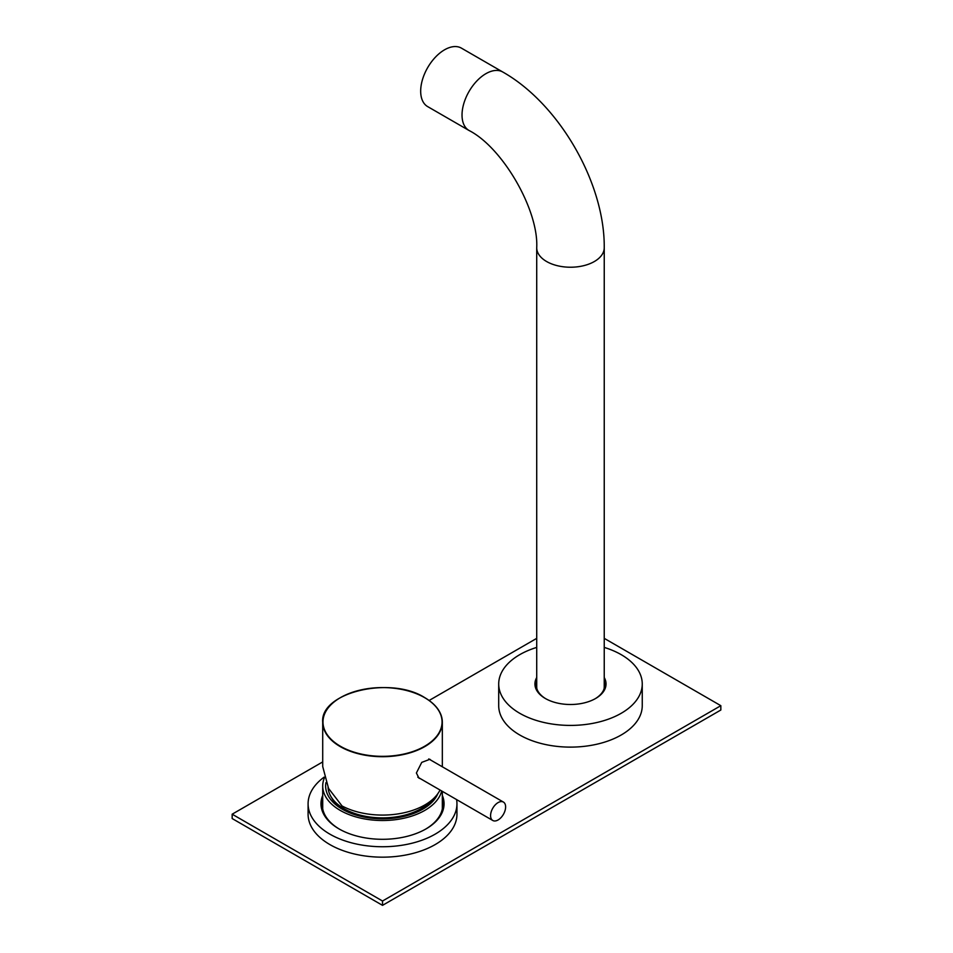 <?xml version="1.0" encoding="UTF-8"?>
<svg xmlns="http://www.w3.org/2000/svg" width="953" height="953" viewBox="0 0 953 953"><rect width="100%" height="100%" fill="white"/><g stroke="black" fill="none" stroke-linecap="round" stroke-linejoin="round"><path stroke-width="1.43" d="M437.796 793.754A56.882 32.843 180 0 1 422.751 809.204A56.882 32.843 180 0 1 422.739 809.204A56.882 32.843 180 0 1 342.294 809.204A56.882 32.843 180 0 1 325.926 782.675M421.286 810.014A52.891 30.544 0 0 0 432.126 799.853M324.354 777.97A59.813 34.534 0 0 0 322.71 785.987A59.813 34.534 0 0 0 359.638 817.888A59.813 34.534 0 0 0 424.812 810.395A59.813 34.534 0 0 0 441.704 790.978M428.016 804.82A47.185 27.244 0 0 0 427.647 804.07M425.372 807.143A47.185 27.244 0 0 0 424.704 806.333M337.398 804.07A47.185 27.244 0 0 0 337.028 804.82M340.34 806.333A47.185 27.244 0 0 0 339.673 807.143M331.835 797.983A52.891 30.544 0 0 0 343.759 810.014M431.042 800.746A54.488 31.461 180 0 1 423.156 807.382L421.667 808.347A52.498 30.305 180 0 1 343.378 808.347L341.889 807.382A54.488 31.461 180 0 1 328.058 787.452M423.156 807.382A54.488 31.461 180 0 1 341.889 807.382M324.127 777.136A74.429 42.968 0 0 0 308.093 803.784L308.093 814.196A74.429 42.968 0 0 0 354.039 853.9A74.429 42.968 0 0 0 435.152 844.584A74.429 42.968 0 0 0 456.952 814.196L456.952 803.784A74.429 42.968 0 0 0 456.594 799.579M308.093 803.784A74.429 42.968 0 0 0 354.039 843.476A74.429 42.968 0 0 0 435.152 834.161A74.429 42.968 0 0 0 456.952 803.784M322.71 795.421A61.54 35.523 0 0 0 339.006 828.896A61.54 35.523 0 0 0 426.039 828.896L426.039 828.896A61.54 35.523 0 0 0 442.335 795.421M425.562 829.17A60.206 34.761 0 0 0 442.728 804.868A60.206 34.761 0 0 0 442.335 800.865M442.716 805.619A60.206 34.761 0 0 0 442.335 802.39M442.478 808.013A60.206 34.761 0 0 0 442.335 807.167M322.71 807.167A60.206 34.761 0 0 0 322.567 808.013M322.71 802.39A60.206 34.761 0 0 0 322.328 805.619M322.71 800.865A60.206 34.761 0 0 0 322.317 804.868A60.206 34.761 0 0 0 339.482 829.17M424.824 697.763A59.813 34.534 180 0 1 442.335 722.171A59.813 34.534 180 0 1 405.406 754.073A59.813 34.534 180 0 1 340.221 746.592A59.813 34.534 180 0 1 322.71 722.171L322.71 766.522L328.547 788.405L342.044 805.976A59.813 34.534 0 0 0 440.036 790.025M430.816 760.137L429.91 759.303L421.75 762.376L416.39 772.99L418.998 778.184L420.487 778.732M503.803 802.331A10.638 6.135 -60 0 1 503.208 814.696A10.638 6.135 -60 0 1 492.784 820.485A10.638 6.135 -60 0 1 492.391 820.223A10.638 6.135 -60 0 1 492.987 807.858A10.638 6.135 -60 0 1 503.422 802.069A10.638 6.135 -60 0 1 503.803 802.331M536.718 247.744C538.743 210.077 502.648 147.56 469.019 130.478A33.76 19.489 120 0 1 462.026 115.027A33.76 19.489 120 0 1 485.899 73.679A33.76 19.489 120 0 1 502.779 72.011C559.113 103.806 604.869 183.059 604.238 247.744A33.76 19.489 180 0 1 594.35 261.527A33.76 19.489 180 0 1 557.565 265.744A33.76 19.489 180 0 1 536.718 247.744L536.718 686.744A33.76 19.489 0 0 0 536.956 689.043M502.779 72.011L461.431 48.138A33.76 19.489 120 0 0 435.414 57.18A33.76 19.489 120 0 0 420.678 91.154A33.76 19.489 120 0 0 427.671 106.605L469.019 130.478M604.667 685.898A34.225 19.763 0 0 0 604.238 683.492M604.238 681.812A34.225 19.763 180 0 1 604.702 685.064A34.225 19.763 180 0 1 603.32 690.615A34.225 19.763 180 0 1 595.137 698.763M604.238 677.535A35.547 20.525 180 0 1 604.595 689.746A35.547 20.525 180 0 1 595.613 698.489A35.547 20.525 180 0 1 545.342 698.489A35.547 20.525 180 0 1 536.36 678.214A35.547 20.525 180 0 1 536.718 677.535M604.238 647.409A71.773 41.432 180 0 1 642.251 683.98A71.773 41.432 180 0 1 639.356 695.619A71.773 41.432 180 0 1 560.293 724.995A71.773 41.432 180 0 1 498.705 683.98A71.773 41.432 180 0 1 501.6 672.341A71.773 41.432 180 0 1 536.718 647.409M642.251 683.98L642.251 705.685A71.773 41.432 180 0 1 639.356 717.323A71.773 41.432 180 0 1 560.293 746.699A71.773 41.432 180 0 1 498.705 705.685L498.705 683.98M604.238 638.355L720.837 705.685L720.837 710.021L382.522 905.35L232.163 818.544L232.163 814.196L322.71 761.912M720.837 705.685L382.522 901.014L232.163 814.196M429.148 700.467L536.718 638.355M382.522 905.35L382.522 901.014M545.819 698.763A34.225 19.763 180 0 1 536.253 685.064A34.225 19.763 180 0 1 536.718 681.812M536.718 683.492A34.225 19.763 0 0 0 536.289 685.898M603.999 689.043A33.76 19.489 0 0 0 604.238 686.744L604.238 247.744M424.633 697.656A59.539 34.379 0 0 0 340.424 697.644A59.539 34.379 0 0 0 340.412 746.259A59.539 34.379 0 0 0 424.621 746.27A59.539 34.379 0 0 0 424.633 697.656M442.335 766.796L442.335 722.171C442.073 712.63 436.224 704.446 424.764 697.644C390.492 675.629 319.994 692.462 322.71 722.171A59.813 34.534 180 0 1 340.328 697.703M322.71 808.859L322.71 785.987M442.335 808.859L442.335 791.347M417.783 777.171L492.784 820.485M428.731 758.933L503.422 802.069"/></g></svg>
